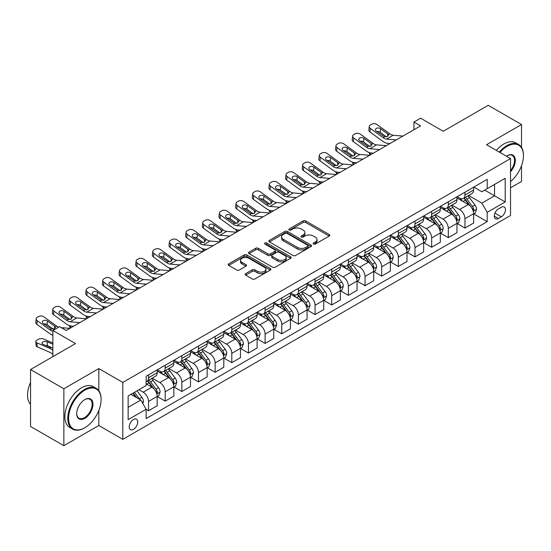 <?xml version="1.0" encoding="UTF-8"?>
<svg xmlns="http://www.w3.org/2000/svg" width="551" height="551" viewBox="0 0 551 551"><rect width="100%" height="100%" fill="white"/><g stroke="black" fill="none" stroke-linecap="round" stroke-linejoin="round"><path stroke-width="0.83" d="M313.512 244.059A1.295 0.751 0 0 0 315.337 244.059L329.236 236.042A1.853 1.068 0 0 0 329.78 235.284A1.853 1.068 0 0 0 329.236 234.526L305.695 220.937A1.853 1.068 0 0 0 303.078 220.937L289.185 228.961A1.295 0.751 0 0 0 288.807 229.491A1.295 0.751 0 0 0 289.185 230.015A1.295 0.751 0 0 0 291.018 230.015L292.815 228.982A5.916 3.416 0 0 1 301.183 228.982L303.146 230.111A5.916 3.416 0 0 1 304.875 232.529A5.916 3.416 0 0 1 303.146 234.946L301.349 235.98A1.295 0.751 0 0 0 300.97 236.51A1.295 0.751 0 0 0 301.349 237.04A1.295 0.751 0 0 0 303.181 237.04L304.978 236A5.916 3.416 0 0 1 313.347 236L315.31 237.13A5.916 3.416 0 0 1 317.039 239.547A5.916 3.416 0 0 1 315.31 241.965L313.512 243.005A1.295 0.751 0 0 0 313.133 243.535A1.295 0.751 0 0 0 313.512 244.059L313.512 243.005M133.473 429.346A6.027 3.478 120 0 0 137.413 424.029A6.027 3.478 120 0 0 136.49 419.201A6.027 3.478 120 0 0 133.473 419.497A6.027 3.478 120 0 0 129.533 424.814A6.027 3.478 120 0 0 130.456 429.642A6.027 3.478 120 0 0 133.473 429.346M245.67 273.64A1.853 1.068 0 0 0 245.126 274.398A1.853 1.068 0 0 0 245.67 275.149L252.275 278.964A1.853 1.068 0 0 0 254.886 278.964L270.321 270.052A1.853 1.068 0 0 0 270.865 269.301A1.853 1.068 0 0 0 270.321 268.544L246.779 254.955A1.853 1.068 0 0 0 244.162 254.955L228.734 263.86A1.853 1.068 0 0 0 228.19 264.618A1.853 1.068 0 0 0 228.734 265.368L236.71 269.976A1.853 1.068 0 0 0 239.327 269.976L245.932 266.167A1.853 1.068 0 0 0 246.469 265.41A1.853 1.068 0 0 0 245.932 264.652L241.972 262.372A4.945 2.858 0 0 1 240.525 260.347A4.945 2.858 0 0 1 243.576 257.71A4.945 2.858 0 0 1 248.969 258.329L264.466 267.276A4.945 2.858 0 0 1 265.919 269.301A4.945 2.858 0 0 1 262.861 271.939A4.945 2.858 0 0 1 257.469 271.319L254.886 269.825A1.853 1.068 0 0 0 252.275 269.825L245.67 273.64L245.67 275.149L252.275 271.368L252.275 269.825M521.522 147.392L521.522 124.54L488.207 105.31L443.245 131.269L420.592 118.196L413.932 122.04L420.592 125.883L66.189 330.497L59.529 326.653L52.862 330.497L52.862 356.655M98.829 390.742L98.829 368.578L63.854 388.765L30.546 369.535L75.515 343.576L52.862 330.497M98.829 368.578L122.811 382.422L510.529 158.578L510.529 215.503L122.811 439.347L122.811 382.422M521.522 124.54L486.547 144.734L510.529 158.578M292.946 255.478A1.853 1.068 0 0 0 295.563 255.478L310.991 246.572A1.853 1.068 0 0 0 311.535 245.815A1.853 1.068 0 0 0 310.991 245.064L287.45 231.468A1.853 1.068 0 0 0 284.839 231.468L269.405 240.381A1.853 1.068 0 0 0 268.86 241.138A1.853 1.068 0 0 0 269.405 241.889L292.946 255.478M265.41 244.341A1.295 0.751 0 0 1 266.725 244.52L266.725 242.984L290.652 256.8A1.853 1.068 0 0 1 291.197 257.558A1.853 1.068 0 0 1 290.652 258.309L275.224 267.221A1.853 1.068 0 0 1 272.607 267.221L249.066 253.632L249.066 252.124A1.853 1.068 0 0 0 248.529 252.875A1.853 1.068 0 0 0 249.066 253.632M249.066 252.124L255.671 248.308A1.853 1.068 0 0 1 258.288 248.308L267.834 253.818A1.853 1.068 0 0 0 270.451 253.818L274.832 251.29A1.853 1.068 0 0 0 275.376 250.533A1.853 1.068 0 0 0 274.832 249.782L264.893 244.045A1.295 0.751 0 0 1 264.514 243.514A1.295 0.751 0 0 1 265.313 242.826A1.295 0.751 0 0 1 266.725 242.984M63.854 388.765L63.854 445.69L30.546 426.46L30.546 369.535M510.529 187.808L521.522 181.465L521.522 165.72M501.334 207.272L498.4 208.96A5.841 3.375 120 0 0 494.584 214.112A5.841 3.375 120 0 0 495.48 218.788A5.841 3.375 120 0 0 498.4 218.499L501.334 216.812A5.841 3.375 120 0 0 505.15 211.66A5.841 3.375 120 0 0 504.255 206.983A5.841 3.375 120 0 0 501.334 207.272M473.819 187.078L481.884 191.734L487.208 188.656L487.208 179.344L146.132 376.271L146.132 385.576L128.142 395.962L128.142 419.655L146.132 409.269L146.132 418.574L487.208 221.654L487.208 212.349L481.884 203.119L468.632 195.467M487.208 188.656L505.198 178.269L505.198 201.962L487.208 212.349M63.854 445.69L98.829 425.496L122.811 439.347M413.932 122.04L413.932 129.733M484.68 190.116L494.536 195.812L494.536 184.427L505.198 178.269M481.884 203.119L494.536 195.812L505.198 201.962M128.142 407.347L140.801 400.04L130.938 394.344M146.132 409.345L148.529 410.729L148.529 401.424A7.535 4.353 -120 0 0 143.198 392.188L138.935 389.729M148.529 410.729L157.187 405.729L157.187 396.424A7.535 4.353 -120 0 0 151.856 387.195L146.132 383.882M157.386 396.617L165.183 401.114L165.183 391.809A7.535 4.353 -120 0 0 159.852 382.573L152.2 378.158M165.183 401.114L173.84 396.114L173.84 386.809A7.535 4.353 -120 0 0 168.51 377.573L157.187 371.037M174.04 387.002L181.837 391.499L181.837 382.194A7.535 4.353 -120 0 0 176.506 372.958L168.854 368.543M181.837 391.499L190.494 386.499L190.494 377.194A7.535 4.353 -120 0 0 185.164 367.958L173.84 361.422M190.694 377.387L198.491 381.884L198.491 372.579A7.535 4.353 -120 0 0 193.16 363.343L185.508 358.928M198.491 381.884L207.148 376.884L207.148 367.579A7.535 4.353 -120 0 0 201.824 358.343L190.494 351.807M207.348 367.772L215.145 372.269L215.145 362.964A7.535 4.353 -120 0 0 209.814 353.728L202.162 349.313M215.145 372.269L223.802 367.269L223.802 357.964A7.535 4.353 -120 0 0 218.478 348.728L207.148 342.192M224.002 358.15L231.799 362.654L231.799 353.343A7.535 4.353 -120 0 0 226.468 344.113L218.816 339.698M231.799 362.654L240.456 357.654L240.456 348.349A7.535 4.353 -120 0 0 235.132 339.113L223.802 332.577M240.656 348.535L248.453 353.039L248.453 343.728A7.535 4.353 -120 0 0 243.122 334.498L235.47 330.083M248.453 353.039L257.11 348.039L257.11 338.727A7.535 4.353 -120 0 0 251.786 329.498L240.456 322.962M257.31 338.92L265.107 343.425L265.107 334.113A7.535 4.353 -120 0 0 259.776 324.883L252.124 320.468M265.107 343.425L273.771 338.424L273.771 329.112A7.535 4.353 -120 0 0 268.44 319.883L257.11 313.347M273.971 329.305L281.761 333.81L281.761 324.498A7.535 4.353 -120 0 0 276.43 315.268L268.778 310.854M281.761 333.81L290.425 328.809L290.425 319.497A7.535 4.353 -120 0 0 285.094 310.268L273.771 303.732M290.625 319.69L298.415 324.195L298.415 314.883A7.535 4.353 -120 0 0 293.084 305.653L285.432 301.239M298.415 324.195L307.079 319.194L307.079 309.882A7.535 4.353 -120 0 0 301.748 300.653L290.425 294.117M307.279 310.075L315.069 314.58L315.069 305.268A7.535 4.353 -120 0 0 309.745 296.039L302.093 291.624M315.069 314.58L323.733 309.579L323.733 300.267A7.535 4.353 -120 0 0 318.402 291.038L307.079 284.502M323.933 300.46L331.723 304.965L331.723 295.653A7.535 4.353 -120 0 0 326.399 286.424L318.747 282.002M331.723 304.965L340.387 299.964L340.387 290.652A7.535 4.353 -120 0 0 335.056 281.423L323.733 274.887M340.587 290.845L348.377 295.343L348.377 286.038A7.535 4.353 -120 0 0 343.053 276.809L335.401 272.387M348.377 295.343L357.041 290.349L357.041 281.038A7.535 4.353 -120 0 0 351.71 271.808L340.387 265.272M357.241 281.23L365.031 285.728L365.031 276.423A7.535 4.353 -120 0 0 359.707 267.194L352.055 262.772M365.031 285.728L373.695 280.728L373.695 271.423A7.535 4.353 -120 0 0 368.364 262.193L357.041 255.657M373.895 271.615L381.691 276.113L381.691 266.808A7.535 4.353 -120 0 0 376.361 257.579L368.709 253.157M381.691 276.113L390.349 271.113L390.349 261.808A7.535 4.353 -120 0 0 385.018 252.578L373.695 246.042M390.549 262L398.345 266.498L398.345 257.193A7.535 4.353 -120 0 0 393.015 247.964L385.363 243.542M398.345 266.498L407.003 261.498L407.003 252.193A7.535 4.353 -120 0 0 401.672 242.963L390.349 236.42M407.203 252.386L414.999 256.883L414.999 247.578A7.535 4.353 -120 0 0 409.668 238.349L402.016 233.927M414.999 256.883L423.657 251.883L423.657 242.578A7.535 4.353 -120 0 0 418.326 233.349L407.003 226.805M423.857 242.771L431.653 247.268L431.653 237.963A7.535 4.353 -120 0 0 426.322 228.734L418.67 224.312M431.653 247.268L440.311 242.268L440.311 232.963A7.535 4.353 -120 0 0 434.98 223.734L423.657 217.19M440.511 233.156L448.307 237.653L448.307 228.348A7.535 4.353 -120 0 0 442.976 219.119L435.324 214.697M448.307 237.653L456.965 232.653L456.965 223.348A7.535 4.353 -120 0 0 451.634 214.119L440.311 207.575M457.165 223.541L464.961 228.038L464.961 218.733A7.535 4.353 -120 0 0 459.63 209.504L451.978 205.082M464.961 228.038L473.619 223.038L473.619 213.733A7.535 4.353 -120 0 0 468.288 204.504L456.965 197.961M457.165 196.693L459.63 198.119A7.535 4.353 -120 0 0 463.398 198.491A7.535 4.353 -120 0 0 464.961 195.04L464.961 192.196M440.511 206.308L442.976 207.734A7.535 4.353 -120 0 0 446.744 208.106A7.535 4.353 -120 0 0 448.307 204.655L448.307 201.811M423.857 215.923L426.322 217.349A7.535 4.353 -120 0 0 430.09 217.721A7.535 4.353 -120 0 0 431.653 214.27L431.653 211.426M407.203 225.538L409.668 226.964A7.535 4.353 -120 0 0 413.436 227.336A7.535 4.353 -120 0 0 414.999 223.885L414.999 221.041M390.549 235.153L393.015 236.579A7.535 4.353 -120 0 0 396.782 236.951A7.535 4.353 -120 0 0 398.345 233.5L398.345 230.655M373.895 244.768L376.361 246.194A7.535 4.353 -120 0 0 380.128 246.566A7.535 4.353 -120 0 0 381.691 243.115L381.691 240.27M357.241 254.383L359.707 255.809A7.535 4.353 -120 0 0 363.474 256.181A7.535 4.353 -120 0 0 365.031 252.73L365.031 249.885M340.587 263.998L343.053 265.424A7.535 4.353 -120 0 0 346.82 265.796A7.535 4.353 -120 0 0 348.377 262.345L348.377 259.5M323.933 273.613L326.399 275.039A7.535 4.353 -120 0 0 330.166 275.41A7.535 4.353 -120 0 0 331.723 271.96L331.723 269.115M307.279 283.228L309.745 284.653A7.535 4.353 -120 0 0 313.512 285.025A7.535 4.353 -120 0 0 315.069 281.575L315.069 278.73M290.625 292.843L293.084 294.268A7.535 4.353 -120 0 0 296.858 294.64A7.535 4.353 -120 0 0 298.415 291.19L298.415 288.345M273.971 302.458L276.43 303.883A7.535 4.353 -120 0 0 280.204 304.255A7.535 4.353 -120 0 0 281.761 300.805L281.761 297.96M257.31 312.08L259.776 313.498A7.535 4.353 -120 0 0 263.543 313.87A7.535 4.353 -120 0 0 265.107 310.42L265.107 307.575M240.656 321.694L243.122 323.113A7.535 4.353 -120 0 0 246.889 323.485A7.535 4.353 -120 0 0 248.453 320.035L248.453 317.19M224.002 331.309L226.468 332.728A7.535 4.353 -120 0 0 230.235 333.1A7.535 4.353 -120 0 0 231.799 329.656L231.799 326.805M207.348 340.924L209.814 342.343A7.535 4.353 -120 0 0 213.581 342.722A7.535 4.353 -120 0 0 215.145 339.271L215.145 336.42M190.694 350.539L193.16 351.958A7.535 4.353 -120 0 0 196.927 352.337A7.535 4.353 -120 0 0 198.491 348.886L198.491 346.035M174.04 360.154L176.506 361.573A7.535 4.353 -120 0 0 180.273 361.952A7.535 4.353 -120 0 0 181.837 358.501L181.837 355.65M157.386 369.769L159.852 371.188A7.535 4.353 -120 0 0 163.619 371.567A7.535 4.353 -120 0 0 165.183 368.116L165.183 365.265M473.819 213.926L487.208 221.654M463.398 198.491L472.062 193.491A7.535 4.353 -120 0 0 473.619 190.04L473.619 187.195M446.744 208.106L455.401 203.105A7.535 4.353 -120 0 0 456.965 199.655L456.965 196.81M430.09 217.721L438.748 212.72A7.535 4.353 -120 0 0 440.311 209.27L440.311 206.425M413.436 227.336L422.094 222.335A7.535 4.353 -120 0 0 423.657 218.885L423.657 216.04M396.782 236.951L405.44 231.95A7.535 4.353 -120 0 0 407.003 228.5L407.003 225.655M380.128 246.566L388.786 241.565A7.535 4.353 -120 0 0 390.349 238.115L390.349 235.27M363.474 256.181L372.132 251.18A7.535 4.353 -120 0 0 373.695 247.73L373.695 244.885M346.82 265.796L355.478 260.795A7.535 4.353 -120 0 0 357.041 257.345L357.041 254.5M330.166 275.41L338.824 270.41A7.535 4.353 -120 0 0 340.387 266.959L340.387 264.115M313.512 285.025L322.17 280.025A7.535 4.353 -120 0 0 323.733 276.574L323.733 273.73M296.858 294.64L305.516 289.64A7.535 4.353 -120 0 0 307.079 286.189L307.079 283.345M280.204 304.255L288.862 299.255A7.535 4.353 -120 0 0 290.425 295.804L290.425 292.96M263.543 313.87L272.208 308.87A7.535 4.353 -120 0 0 273.771 305.419L273.771 302.575M246.889 323.485L255.554 318.485A7.535 4.353 -120 0 0 257.11 315.041L257.11 312.19M230.235 333.1L238.9 328.107A7.535 4.353 -120 0 0 240.456 324.656L240.456 321.805M213.581 342.722L222.246 337.722A7.535 4.353 -120 0 0 223.802 334.271L223.802 331.42M196.927 352.337L205.592 347.337A7.535 4.353 -120 0 0 207.148 343.886L207.148 341.035M180.273 361.952L188.938 356.952A7.535 4.353 -120 0 0 190.494 353.501L190.494 350.65M163.619 371.567L172.284 366.567A7.535 4.353 -120 0 0 173.84 363.116L173.84 360.271M146.132 381.485A7.535 4.353 -120 0 0 146.965 381.182L155.63 376.181A7.535 4.353 -120 0 0 157.187 372.731L157.187 369.886M146.965 381.182A7.535 4.353 -120 0 0 148.529 377.731L148.529 374.887M140.801 400.04L146.132 409.269M98.829 425.496L98.829 410.44M314.029 244.245L315.31 243.501A5.916 3.416 0 0 0 317.039 241.09L317.039 239.547M304.875 232.529L304.875 234.065A5.916 3.416 0 0 1 303.146 236.482L301.865 237.219M329.209 236.055L305.695 222.473A1.853 1.068 0 0 0 303.078 222.473L289.702 230.201M310.971 246.586L287.45 233.011A1.853 1.068 0 0 0 284.839 233.011L269.432 241.903M307.72 246.345A1.295 0.751 0 0 0 308.099 245.815A1.295 0.751 0 0 0 307.72 245.285L287.057 233.355A1.295 0.751 0 0 0 285.225 233.355L283.331 234.45A5.916 3.416 0 0 0 281.595 236.868A5.916 3.416 0 0 0 283.331 239.286L297.457 247.44A5.916 3.416 0 0 0 305.826 247.44L307.72 246.345L307.72 247.881A1.295 0.751 0 0 0 308.099 247.358L308.099 245.815M281.595 236.868L281.595 238.404A5.916 3.416 0 0 0 283.331 240.821L283.331 239.286M307.72 247.881L305.826 248.976A5.916 3.416 0 0 1 297.457 248.976L283.331 240.821M249.093 253.646L255.671 249.844L255.671 248.308M275.376 250.533L275.376 252.076A1.853 1.068 0 0 1 274.832 252.826L270.451 255.361A1.853 1.068 0 0 1 267.834 255.361L258.288 249.844A1.853 1.068 0 0 0 255.671 249.844M266.725 244.52L290.632 258.329M277.738 259.542A4.945 2.858 0 0 0 283.131 260.162A4.945 2.858 0 0 0 286.189 257.517A4.945 2.858 0 0 0 284.736 255.499L279.281 252.344A1.853 1.068 0 0 0 276.664 252.344L272.284 254.879A1.853 1.068 0 0 0 271.739 255.63A1.853 1.068 0 0 0 272.284 256.387L277.738 259.542L277.738 261.078A4.945 2.858 0 0 0 283.131 261.697A4.945 2.858 0 0 0 286.189 259.06L286.189 257.517M271.739 255.63L271.739 257.172A1.853 1.068 0 0 0 272.284 257.923L272.284 256.387M277.738 261.078L272.284 257.923M265.919 269.301L265.919 270.837A4.945 2.858 0 0 1 262.861 273.475A4.945 2.858 0 0 1 257.469 272.855L254.886 271.368A1.853 1.068 0 0 0 252.275 271.368M240.525 260.347L240.525 261.89A4.945 2.858 0 0 0 241.972 263.908L241.972 262.372M245.932 264.652L245.932 266.167L241.972 263.908M270.293 270.066L246.779 256.49A1.853 1.068 0 0 0 244.162 256.49L228.755 265.389M473.619 214.036L475.217 213.113L476.553 209.27A4.993 2.886 -120 0 0 474.955 205.02L469.514 197.754A14.416 8.32 -120 0 0 467.944 195.867M462.523 201.17A14.416 8.32 -120 0 0 459.575 198.085M370.671 154.707L370.362 154.576A3.767 1.887 174.1 0 1 369.273 153.426L369.184 152.537M473.164 210.978L473.853 209.483A4.993 2.886 -120 0 0 472.427 206.48L466.979 199.214A14.416 8.32 -120 0 0 465.409 197.327M464.066 198.105A11.964 6.908 60 0 1 466.029 200.337L470.637 206.487M463.811 198.25A14.416 8.32 60 0 1 465.381 200.137L469.004 204.965M396.286 139.92L386.561 139.086A9.422 5.441 60 0 1 383.117 137.654L370.362 128.424L369.941 131.999A3.767 2.431 -173.3 0 1 368.867 130.022L369.28 126.448A3.767 2.431 6.7 0 0 370.362 128.424M389.984 143.556L387.87 143.377A14.133 8.162 60 0 1 382.704 141.228L369.941 131.999M402.946 136.069L393.228 135.236A9.422 5.441 60 0 1 389.777 133.803L377.022 124.574A3.767 2.431 6.7 0 0 371.711 124.202L370.382 124.974A3.767 2.431 6.7 0 0 369.28 126.448M387.704 136.393L387.601 133.79L388.345 134.63L387.608 136.448L384.55 136.82L376.319 131.172A3.017 1.942 -173.3 0 1 375.458 129.595A3.017 1.942 -173.3 0 1 376.333 128.411A3.017 1.942 -173.3 0 1 380.583 128.714L380.162 132.288L386.492 136.862M380.162 132.288A3.017 1.942 6.7 0 0 376.939 131.62M387.601 133.79L380.583 128.714M389.777 133.803L388.345 134.63L388.489 135.174M456.965 223.658L458.563 222.735L459.899 218.885A4.993 2.886 -120 0 0 458.301 214.635L452.86 207.369A14.416 8.32 -120 0 0 451.29 205.482M445.869 210.785A14.416 8.32 -120 0 0 442.921 207.699M354.017 164.322L353.708 164.191A3.767 1.887 174.1 0 1 352.619 163.041L352.53 162.152M456.51 220.593L457.199 219.098A4.993 2.886 -120 0 0 455.773 216.095L450.325 208.829A14.416 8.32 -120 0 0 448.755 206.942M447.412 207.72A11.964 6.908 60 0 1 449.375 209.952L453.983 216.102M447.157 207.865A14.416 8.32 60 0 1 448.728 209.752L452.35 214.58M440.311 233.273L441.909 232.35L443.245 228.5A4.993 2.886 -120 0 0 441.647 224.25L436.206 216.984A14.416 8.32 -120 0 0 434.629 215.097M429.215 220.4A14.416 8.32 -120 0 0 426.267 217.314M337.364 173.937L337.054 173.806A3.767 1.887 174.1 0 1 335.965 172.656L335.876 171.767M439.856 230.215L440.545 228.713A4.993 2.886 -120 0 0 439.119 225.71L433.671 218.444A14.416 8.32 -120 0 0 432.101 216.557M430.758 217.335A11.964 6.908 60 0 1 432.721 219.567L437.329 225.717M430.503 217.48A14.416 8.32 60 0 1 432.074 219.367L435.696 224.195M423.657 242.888L425.255 241.965L426.591 238.115A4.993 2.886 -120 0 0 424.993 233.865L419.552 226.599A14.416 8.32 -120 0 0 417.975 224.712M412.561 230.022A14.416 8.32 -120 0 0 409.613 226.929M320.703 183.552L320.4 183.421A3.767 1.887 174.1 0 1 319.311 182.271L319.222 181.382M423.202 239.83L423.891 238.328A4.993 2.886 -120 0 0 422.465 235.325L417.017 228.059A14.416 8.32 -120 0 0 415.447 226.172M414.104 226.95A11.964 6.908 60 0 1 416.067 229.182L420.675 235.332M413.849 227.095A14.416 8.32 60 0 1 415.42 228.982L419.042 233.81M379.632 149.535L369.907 148.701A9.422 5.441 60 0 1 366.463 147.269L353.708 138.039L353.287 141.614A3.767 2.431 -173.3 0 1 352.213 139.637L352.626 136.063A3.767 2.431 6.7 0 0 353.708 138.039M373.33 153.171L371.216 152.992A14.133 8.162 60 0 1 366.043 150.843L353.287 141.614M386.292 145.684L376.567 144.851A9.422 5.441 60 0 1 373.123 143.418L360.368 134.189A3.767 2.431 6.7 0 0 355.058 133.817L353.728 134.589A3.767 2.431 6.7 0 0 352.626 136.063M371.05 146.008L370.947 143.405L371.691 144.245L370.954 146.063L367.896 146.435L359.665 140.787A3.017 1.942 -173.3 0 1 358.797 139.21A3.017 1.942 -173.3 0 1 359.679 138.025A3.017 1.942 -173.3 0 1 363.929 138.329L363.508 141.903L369.838 146.483M363.508 141.903A3.017 1.942 6.7 0 0 360.285 141.242M370.947 143.405L363.929 138.329M373.123 143.418L371.691 144.245L371.835 144.789M362.978 159.149L353.253 158.316A9.422 5.441 60 0 1 349.809 156.883L337.054 147.654L336.633 151.229A3.767 2.431 -173.3 0 1 335.552 149.252L335.972 145.678A3.767 2.431 6.7 0 0 337.054 147.654M356.676 162.786L354.562 162.607A14.133 8.162 60 0 1 349.389 160.458L336.633 151.229M369.638 155.306L359.913 154.473A9.422 5.441 60 0 1 356.469 153.033L343.714 143.811A3.767 2.431 6.7 0 0 338.404 143.432L337.074 144.204A3.767 2.431 6.7 0 0 335.972 145.678M354.396 155.623L354.293 153.02L355.037 153.867L354.3 155.678L351.242 156.05L343.011 150.402A3.017 1.942 -173.3 0 1 342.143 148.825A3.017 1.942 -173.3 0 1 343.025 147.64A3.017 1.942 -173.3 0 1 347.275 147.944L346.855 151.518L353.184 156.098M346.855 151.518A3.017 1.942 6.7 0 0 343.631 150.857M354.293 153.02L347.275 147.944M356.469 153.033L355.037 153.867L355.181 154.404M346.324 168.764L336.599 167.931A9.422 5.441 60 0 1 333.155 166.498L320.4 157.269L319.979 160.844A3.767 2.431 -173.3 0 1 318.898 158.867L319.318 155.292A3.767 2.431 6.7 0 0 320.4 157.269M340.022 172.401L337.908 172.222A14.133 8.162 60 0 1 332.735 170.073L319.979 160.844M352.984 164.921L343.259 164.088A9.422 5.441 60 0 1 339.815 162.648L327.06 153.426A3.767 2.431 6.7 0 0 321.75 153.047L320.42 153.819A3.767 2.431 6.7 0 0 319.318 155.292M337.742 165.238L337.632 162.635L338.383 163.482L337.646 165.293L334.588 165.665L326.357 160.017A3.017 1.942 -173.3 0 1 325.489 158.44A3.017 1.942 -173.3 0 1 326.371 157.255A3.017 1.942 -173.3 0 1 330.621 157.558L330.201 161.133L336.53 165.713M330.201 161.133A3.017 1.942 6.7 0 0 326.977 160.472M337.632 162.635L330.621 157.558M339.815 162.648L338.383 163.482L338.528 164.026M407.003 252.503L408.601 251.58L409.93 247.73A4.993 2.886 -120 0 0 408.339 243.48L402.898 236.214A14.416 8.32 -120 0 0 401.321 234.327M395.907 239.637A14.416 8.32 -120 0 0 392.959 236.544M304.049 193.167L303.746 193.036A3.767 1.887 174.1 0 1 302.657 191.886L302.568 190.997M406.548 249.445L407.237 247.943A4.993 2.886 -120 0 0 405.812 244.94L400.363 237.674A14.416 8.32 -120 0 0 398.793 235.787M397.45 236.565A11.964 6.908 60 0 1 399.413 238.797L404.021 244.947M397.195 236.71A14.416 8.32 60 0 1 398.766 238.597L402.388 243.425M329.67 178.379L319.945 177.546A9.422 5.441 60 0 1 316.501 176.113L303.746 166.884L303.325 170.459A3.767 2.431 -173.3 0 1 302.244 168.482L302.664 164.907A3.767 2.431 6.7 0 0 303.746 166.884M323.361 182.023L321.254 181.837A14.133 8.162 60 0 1 316.081 179.688L303.325 170.459M336.33 174.536L326.605 173.703A9.422 5.441 60 0 1 323.161 172.263L310.406 163.041A3.767 2.431 6.7 0 0 305.096 162.662L303.766 163.433A3.767 2.431 6.7 0 0 302.664 164.907M321.088 174.853L320.978 172.249L321.729 173.097L320.992 174.908L317.934 175.28L309.703 169.632A3.017 1.942 -173.3 0 1 308.835 168.055A3.017 1.942 -173.3 0 1 309.717 166.87A3.017 1.942 -173.3 0 1 313.967 167.173L313.547 170.748L319.876 175.328M313.547 170.748A3.017 1.942 6.7 0 0 310.323 170.087M320.978 172.249L313.967 167.173M323.161 172.263L321.729 173.097L321.874 173.641M510.529 181.561A22.99 13.272 120 0 0 523.45 155.733A22.99 13.272 120 0 0 507.195 146.346A22.99 13.272 120 0 0 499.964 152.482M499.268 152.076A23.555 13.596 -60 0 1 506.796 145.657A23.555 13.596 -60 0 1 518.574 144.486A23.555 13.596 -60 0 1 523.45 155.272A23.555 13.596 -60 0 1 523.45 155.506M506.431 156.215A11.495 6.633 -60 0 1 507.195 155.733L507.195 155.733A11.495 6.633 -60 0 1 515.144 158.564A11.495 6.633 -60 0 1 510.529 171.754M496.334 150.389A23.555 13.596 -60 0 1 503.862 143.963A23.555 13.596 -60 0 1 515.64 142.799L518.574 144.486M510.529 170.548A10.93 6.309 120 0 0 512.258 155.423A10.93 6.309 120 0 0 506.996 155.85M84.441 427.962L84.84 427.728A22.99 13.272 120 0 0 101.095 399.578A22.99 13.272 120 0 0 84.84 390.191A22.99 13.272 120 0 0 68.586 418.347A22.99 13.272 120 0 0 84.84 427.728L84.441 427.962A23.555 13.596 -60 0 1 72.663 429.126A23.555 13.596 -60 0 1 69.054 410.254A23.555 13.596 -60 0 1 84.441 389.502A23.555 13.596 -60 0 1 96.218 388.331A23.555 13.596 -60 0 1 101.095 399.117A23.555 13.596 -60 0 1 101.095 399.344M84.84 418.347A11.495 6.633 -60 0 1 76.713 413.649A11.495 6.633 -60 0 1 84.84 399.578L84.84 399.578A11.495 6.633 -60 0 1 92.967 404.269A11.495 6.633 -60 0 1 84.84 418.347M76.713 413.415A10.93 6.309 120 0 0 78.979 418.195A10.93 6.309 120 0 0 84.441 417.651A10.93 6.309 120 0 0 91.583 408.022A10.93 6.309 120 0 0 89.903 399.268A10.93 6.309 120 0 0 84.64 399.695M72.663 429.126L69.736 427.431A23.555 13.596 -60 0 1 66.127 408.56A23.555 13.596 -60 0 1 81.507 387.808A23.555 13.596 -60 0 1 93.284 386.637L96.218 388.331M30.546 404.393A23.555 13.596 -60 0 1 30.546 382.373M390.349 262.118L391.947 261.195L393.276 257.345A4.993 2.886 -120 0 0 391.685 253.095L386.244 245.829A14.416 8.32 -120 0 0 384.667 243.941M379.253 249.252A14.416 8.32 -120 0 0 376.305 246.159M287.395 202.782L287.092 202.651A3.767 1.887 174.1 0 1 286.003 201.501L285.914 200.612M389.894 259.06L390.583 257.558A4.993 2.886 -120 0 0 389.158 254.555L383.71 247.289A14.416 8.32 -120 0 0 382.139 245.409M380.796 246.18A11.964 6.908 60 0 1 382.759 248.411L387.367 254.562M380.541 246.331A14.416 8.32 60 0 1 382.112 248.212L385.728 253.04M373.695 271.733L375.293 270.81L376.622 266.959A4.993 2.886 -120 0 0 375.031 262.71L369.59 255.444A14.416 8.32 -120 0 0 368.013 253.556M362.599 258.867A14.416 8.32 -120 0 0 359.651 255.774M270.741 212.404L270.431 212.266A3.767 1.887 174.1 0 1 269.349 211.116L269.26 210.227M373.241 268.674L373.929 267.173A4.993 2.886 -120 0 0 372.497 264.17L367.056 256.904A14.416 8.32 -120 0 0 365.485 255.023M364.142 255.795A11.964 6.908 60 0 1 366.105 258.026L370.713 264.177M363.887 255.946A14.416 8.32 60 0 1 365.458 257.827L369.074 262.662M357.041 281.347L358.639 280.425L359.968 276.574A4.993 2.886 -120 0 0 358.377 272.325L352.936 265.059A14.416 8.32 -120 0 0 351.359 263.171M345.945 268.482A14.416 8.32 -120 0 0 342.998 265.389M254.087 222.019L253.777 221.881A3.767 1.887 174.1 0 1 252.695 220.731L252.606 219.842M356.587 278.289L357.275 276.788A4.993 2.886 -120 0 0 355.843 273.785L350.402 266.519A14.416 8.32 -120 0 0 348.831 264.638M347.488 265.41A11.964 6.908 60 0 1 349.451 267.641L354.059 273.792M347.226 265.561A14.416 8.32 60 0 1 348.804 267.442L352.42 272.277M340.387 290.962L341.985 290.04L343.314 286.189A4.993 2.886 -120 0 0 341.723 281.94L336.275 274.673A14.416 8.32 -120 0 0 334.705 272.786M329.291 278.097A14.416 8.32 -120 0 0 326.344 275.004M237.433 231.634L237.123 231.496A3.767 1.887 174.1 0 1 236.042 230.346L235.952 229.457M339.933 287.904L340.621 286.403A4.993 2.886 -120 0 0 339.189 283.4L333.748 276.134A14.416 8.32 -120 0 0 332.177 274.253M330.834 275.025A11.964 6.908 60 0 1 332.797 277.256L337.405 283.407M330.572 275.176A14.416 8.32 60 0 1 332.15 277.057L335.766 281.892M323.733 300.577L325.331 299.654L326.66 295.804A4.993 2.886 -120 0 0 325.069 291.555L319.621 284.288A14.416 8.32 -120 0 0 318.051 282.408M312.637 287.712A14.416 8.32 -120 0 0 309.69 284.619M220.779 241.248L220.469 241.111A3.767 1.887 174.1 0 1 219.388 239.96L219.298 239.072M323.279 297.519L323.967 296.018A4.993 2.886 -120 0 0 322.535 293.015L317.094 285.749A14.416 8.32 -120 0 0 315.523 283.868M314.18 284.64A11.964 6.908 60 0 1 316.143 286.871L320.751 293.022M313.918 284.791A14.416 8.32 60 0 1 315.496 286.672L319.112 291.507M313.016 187.994L303.291 187.161A9.422 5.441 60 0 1 299.847 185.728L287.092 176.499L286.672 180.074A3.767 2.431 -173.3 0 1 285.59 178.097L286.01 174.522A3.767 2.431 6.7 0 0 287.092 176.499M306.707 191.638L304.593 191.452A14.133 8.162 60 0 1 299.427 189.303L286.672 180.074M319.676 184.151L309.951 183.318A9.422 5.441 60 0 1 306.508 181.878L293.752 172.656A3.767 2.431 6.7 0 0 288.442 172.277L287.112 173.048A3.767 2.431 6.7 0 0 286.01 174.522M304.434 184.468L304.324 181.864L305.075 182.712L304.338 184.523L301.28 184.902L293.049 179.247A3.017 1.942 -173.3 0 1 292.182 177.67A3.017 1.942 -173.3 0 1 293.063 176.492A3.017 1.942 -173.3 0 1 297.313 176.788L296.893 180.363L303.222 184.943M296.893 180.363A3.017 1.942 6.7 0 0 293.669 179.702M304.324 181.864L297.313 176.788M306.508 181.878L305.075 182.712L305.22 183.256M296.362 197.609L286.637 196.776A9.422 5.441 60 0 1 283.193 195.343L270.431 186.114L270.018 189.689A3.767 2.431 -173.3 0 1 268.936 187.712L269.356 184.137A3.767 2.431 6.7 0 0 270.431 186.114M290.053 201.253L287.939 201.067A14.133 8.162 60 0 1 282.773 198.918L270.018 189.689M303.022 193.766L293.297 192.933A9.422 5.441 60 0 1 289.854 191.493L277.098 182.271A3.767 2.431 6.7 0 0 271.788 181.899L270.451 182.663A3.767 2.431 6.7 0 0 269.356 184.137M287.78 194.083L287.67 191.479L288.421 192.327L287.684 194.138L284.626 194.517L276.388 188.862A3.017 1.942 -173.3 0 1 275.528 187.285A3.017 1.942 -173.3 0 1 276.409 186.107A3.017 1.942 -173.3 0 1 280.652 186.403L280.239 189.978L286.568 194.558M280.239 189.978A3.017 1.942 6.7 0 0 277.015 189.317M287.67 191.479L280.652 186.403M289.854 191.493L288.421 192.327L288.566 192.871M279.708 207.224L269.983 206.391A9.422 5.441 60 0 1 266.539 204.958L253.777 195.729L253.364 199.304A3.767 2.431 -173.3 0 1 252.282 197.327L252.702 193.752A3.767 2.431 6.7 0 0 253.777 195.729M273.399 210.868L271.285 210.682A14.133 8.162 60 0 1 266.119 208.533L253.364 199.304M286.368 203.381L276.643 202.548A9.422 5.441 60 0 1 273.2 201.108L260.444 191.886A3.767 2.431 6.7 0 0 255.134 191.514L253.797 192.278A3.767 2.431 6.7 0 0 252.702 193.752M271.126 203.698L271.016 201.094L271.767 201.941L271.03 203.753L267.972 204.132L259.735 198.477A3.017 1.942 -173.3 0 1 258.874 196.9A3.017 1.942 -173.3 0 1 259.755 195.722A3.017 1.942 -173.3 0 1 263.998 196.018L263.585 199.593L269.914 204.173M263.585 199.593A3.017 1.942 6.7 0 0 260.361 198.932M271.016 201.094L263.998 196.018M273.2 201.108L271.767 201.941L271.912 202.486M263.054 216.839L253.329 216.006A9.422 5.441 60 0 1 249.885 214.573L237.123 205.344L236.71 208.919A3.767 2.431 -173.3 0 1 235.628 206.942L236.048 203.367A3.767 2.431 6.7 0 0 237.123 205.344M256.745 220.483L254.631 220.297A14.133 8.162 60 0 1 249.465 218.148L236.71 208.919M269.714 212.996L259.989 212.163A9.422 5.441 60 0 1 256.546 210.73L243.79 201.501A3.767 2.431 6.7 0 0 238.48 201.129L237.144 201.893A3.767 2.431 6.7 0 0 236.048 203.367M254.472 213.313L254.362 210.709L255.113 211.556L254.376 213.375L251.318 213.747L243.081 208.092A3.017 1.942 -173.3 0 1 242.22 206.515A3.017 1.942 -173.3 0 1 243.101 205.337A3.017 1.942 -173.3 0 1 247.344 205.633L246.931 209.208L253.26 213.788M246.931 209.208A3.017 1.942 6.7 0 0 243.707 208.547M254.362 210.709L247.344 205.633M256.546 210.73L255.113 211.556L255.258 212.101M246.4 226.454L236.675 225.621A9.422 5.441 60 0 1 233.231 224.188L220.469 214.959L220.056 218.533A3.767 2.431 -173.3 0 1 218.974 216.564L219.394 212.982A3.767 2.431 6.7 0 0 220.469 214.959M240.091 230.098L237.977 229.912A14.133 8.162 60 0 1 232.811 227.763L220.056 218.533M253.061 222.611L243.335 221.778A9.422 5.441 60 0 1 239.892 220.345L227.136 211.116A3.767 2.431 6.7 0 0 221.826 210.744L220.49 211.508A3.767 2.431 6.7 0 0 219.394 212.982M237.818 222.928L237.708 220.324L238.452 221.171L237.722 222.99L234.664 223.362L226.427 217.707A3.017 1.942 -173.3 0 1 225.566 216.13A3.017 1.942 -173.3 0 1 226.447 214.952A3.017 1.942 -173.3 0 1 230.69 215.248L230.277 218.823L236.606 223.403M230.277 218.823A3.017 1.942 6.7 0 0 227.053 218.162M237.708 220.324L230.69 215.248M239.892 220.345L238.452 221.171L238.604 221.716M307.079 310.192L308.677 309.269L310.006 305.419A4.993 2.886 -120 0 0 308.415 301.17L302.967 293.903A14.416 8.32 -120 0 0 301.397 292.023M295.983 297.326A14.416 8.32 -120 0 0 293.029 294.234M204.125 250.863L203.815 250.726A3.767 1.887 174.1 0 1 202.734 249.575L202.644 248.687M306.625 307.134L307.313 305.633A4.993 2.886 -120 0 0 305.881 302.63L300.44 295.364A14.416 8.32 -120 0 0 298.862 293.483M297.526 294.255A11.964 6.908 60 0 1 299.489 296.486L304.097 302.637M297.264 294.406A14.416 8.32 60 0 1 298.842 296.286L302.458 301.121M229.746 236.069L220.021 235.236A9.422 5.441 60 0 1 216.577 233.803L203.815 224.574L203.402 228.148A3.767 2.431 -173.3 0 1 202.32 226.179L202.74 222.604A3.767 2.431 6.7 0 0 203.815 224.574M223.437 239.713L221.323 239.533A14.133 8.162 60 0 1 216.157 237.378L203.402 228.148M236.407 232.226L226.681 231.392A9.422 5.441 60 0 1 223.238 229.96L210.475 220.731A3.767 2.431 6.7 0 0 205.172 220.359L203.836 221.123A3.767 2.431 6.7 0 0 202.74 222.604M221.165 232.543L221.054 229.939L221.798 230.786L221.068 232.605L218.01 232.977L209.773 227.329A3.017 1.942 -173.3 0 1 208.912 225.745A3.017 1.942 -173.3 0 1 209.793 224.567A3.017 1.942 -173.3 0 1 214.036 224.863L213.623 228.438L219.952 233.018M213.623 228.438A3.017 1.942 6.7 0 0 210.399 227.777M221.054 229.939L214.036 224.863M223.238 229.96L221.798 230.786L221.95 231.33M290.425 319.807L292.023 318.884L293.352 315.041A4.993 2.886 -120 0 0 291.761 310.785L286.313 303.518A14.416 8.32 -120 0 0 284.743 301.638M279.329 306.941A14.416 8.32 -120 0 0 276.375 303.856M187.471 260.478L187.161 260.341A3.767 1.887 174.1 0 1 186.08 259.19L185.99 258.302M289.971 316.749L290.659 315.248A4.993 2.886 -120 0 0 289.227 312.245L283.786 304.978A14.416 8.32 -120 0 0 282.208 303.098M280.872 303.87A11.964 6.908 60 0 1 282.835 306.101L287.443 312.252M280.611 304.021A14.416 8.32 60 0 1 282.188 305.901L285.804 310.736M213.092 245.684L203.367 244.851A9.422 5.441 60 0 1 199.923 243.418L187.161 234.189L186.748 237.763A3.767 2.431 -173.3 0 1 185.666 235.794L186.086 232.219A3.767 2.431 6.7 0 0 187.161 234.189M206.783 249.327L204.669 249.148A14.133 8.162 60 0 1 199.503 246.993L186.748 237.763M219.753 241.841L210.027 241.007A9.422 5.441 60 0 1 206.584 239.575L193.821 230.346A3.767 2.431 6.7 0 0 188.518 229.974L187.182 230.738A3.767 2.431 6.7 0 0 186.086 232.219M204.511 242.158L204.4 239.554L205.144 240.401L204.414 242.22L201.356 242.592L193.119 236.944A3.017 1.942 -173.3 0 1 192.258 235.36A3.017 1.942 -173.3 0 1 193.139 234.182A3.017 1.942 -173.3 0 1 197.382 234.478L196.969 238.053L203.298 242.633M196.969 238.053A3.017 1.942 6.7 0 0 193.745 237.391M204.4 239.554L197.382 234.478M206.584 239.575L205.144 240.401L205.296 240.945M273.771 329.422L275.369 328.499L276.698 324.656A4.993 2.886 -120 0 0 275.107 320.4L269.659 313.133A14.416 8.32 -120 0 0 268.089 311.253M262.675 316.556A14.416 8.32 -120 0 0 259.721 313.471M170.817 270.093L170.507 269.956A3.767 1.887 174.1 0 1 169.426 268.805L169.329 267.917M273.31 326.364L274.005 324.87A4.993 2.886 -120 0 0 272.573 321.86L267.132 314.593A14.416 8.32 -120 0 0 265.554 312.713M264.218 313.485A11.964 6.908 60 0 1 266.181 315.723L270.789 321.867M263.957 313.636A14.416 8.32 60 0 1 265.534 315.516L269.15 320.351M196.431 255.299L186.713 254.466A9.422 5.441 60 0 1 183.263 253.033L170.507 243.804L170.087 247.385A3.767 2.431 -173.3 0 1 169.012 245.409L169.433 241.834A3.767 2.431 6.7 0 0 170.507 243.804M190.129 258.942L188.015 258.763A14.133 8.162 60 0 1 182.849 256.608L170.087 247.385M203.099 251.456L193.373 250.622A9.422 5.441 60 0 1 189.93 249.19L177.167 239.96A3.767 2.431 6.7 0 0 171.864 239.589L170.528 240.36A3.767 2.431 6.7 0 0 169.433 241.834M187.857 251.773L187.746 249.169L188.49 250.016L187.76 251.835L184.702 252.206L176.465 246.559A3.017 1.942 -173.3 0 1 175.604 244.975A3.017 1.942 -173.3 0 1 176.485 243.797A3.017 1.942 -173.3 0 1 180.728 244.093L180.315 247.668L186.644 252.248M180.315 247.668A3.017 1.942 6.7 0 0 177.091 247.006M187.746 249.169L180.728 244.093M189.93 249.19L188.49 250.016L188.635 250.56M257.11 339.037L258.715 338.114L260.044 334.271A4.993 2.886 -120 0 0 258.453 330.015L253.005 322.748A14.416 8.32 -120 0 0 251.435 320.868M246.021 326.171A14.416 8.32 -120 0 0 243.067 323.086M154.163 279.708L153.853 279.577A3.767 1.887 174.1 0 1 152.772 278.42L152.675 277.532M256.656 335.979L257.351 334.485A4.993 2.886 -120 0 0 255.919 331.482L250.478 324.208A14.416 8.32 -120 0 0 248.9 322.328M247.564 323.1A11.964 6.908 60 0 1 249.527 325.338L254.135 331.482M247.303 323.251A14.416 8.32 60 0 1 248.88 325.131L252.496 329.966M179.778 264.914L170.059 264.087A9.422 5.441 60 0 1 166.609 262.648L153.853 253.426L153.433 257A3.767 2.431 -173.3 0 1 152.358 255.023L152.779 251.449A3.767 2.431 6.7 0 0 153.853 253.426M173.475 268.557L171.361 268.378A14.133 8.162 60 0 1 166.195 266.223L153.433 257M186.445 261.071L176.719 260.237A9.422 5.441 60 0 1 173.276 258.805L160.513 249.575A3.767 2.431 6.7 0 0 155.21 249.204L153.874 249.975A3.767 2.431 6.7 0 0 152.779 251.449M171.203 261.388L171.092 258.784L171.836 259.631L171.106 261.45L168.048 261.821L159.811 256.174A3.017 1.942 -173.3 0 1 158.95 254.59A3.017 1.942 -173.3 0 1 159.831 253.412A3.017 1.942 -173.3 0 1 164.074 253.708L163.654 257.283L169.99 261.863M163.654 257.283A3.017 1.942 6.7 0 0 160.437 256.621M171.092 258.784L164.074 253.708M173.276 258.805L171.836 259.631L171.981 260.175M240.456 348.652L242.061 347.729L243.39 343.886A4.993 2.886 -120 0 0 241.799 339.63L236.351 332.363A14.416 8.32 -120 0 0 234.781 330.483M229.368 335.786A14.416 8.32 -120 0 0 226.413 332.701M137.509 289.323L137.199 289.192A3.767 1.887 174.1 0 1 136.118 288.035L136.021 287.154M240.002 345.594L240.697 344.099A4.993 2.886 -120 0 0 239.265 341.097L233.824 333.823A14.416 8.32 -120 0 0 232.246 331.943M230.91 332.714A11.964 6.908 60 0 1 232.873 334.953L237.481 341.103M230.649 332.866A14.416 8.32 60 0 1 232.219 334.746L235.842 339.581M163.124 274.536L153.405 273.702A9.422 5.441 60 0 1 149.955 272.263L137.199 263.041L136.779 266.615A3.767 2.431 -173.3 0 1 135.704 264.638L136.118 261.064A3.767 2.431 6.7 0 0 137.199 263.041M156.821 278.172L154.707 277.993A14.133 8.162 60 0 1 149.541 275.837L136.779 266.615M169.791 270.686L160.065 269.852A9.422 5.441 60 0 1 156.622 268.42L143.859 259.19A3.767 2.431 6.7 0 0 138.556 258.818L137.22 259.59A3.767 2.431 6.7 0 0 136.118 261.064M154.549 271.002L154.438 268.399L155.182 269.246L154.445 271.064L151.394 271.436L143.157 265.789A3.017 1.942 -173.3 0 1 142.296 264.204A3.017 1.942 -173.3 0 1 143.17 263.027A3.017 1.942 -173.3 0 1 147.42 263.323L147 266.898L153.336 271.478M147 266.898A3.017 1.942 6.7 0 0 143.783 266.236M154.438 268.399L147.42 263.323M156.622 268.42L155.182 269.246L155.327 269.79M223.802 358.267L225.4 357.344L226.736 353.501A4.993 2.886 -120 0 0 225.145 349.244L219.697 341.978A14.416 8.32 -120 0 0 218.127 340.098M212.714 345.401A14.416 8.32 -120 0 0 209.759 342.316M120.855 298.938L120.545 298.807A3.767 1.887 174.1 0 1 119.464 297.65L119.367 296.769M223.348 355.209L224.037 353.714A4.993 2.886 -120 0 0 222.611 350.712L217.17 343.445A14.416 8.32 -120 0 0 215.593 341.558M214.249 342.329A11.964 6.908 60 0 1 216.219 344.568L220.82 350.718M213.995 342.481A14.416 8.32 60 0 1 215.565 344.368L219.188 349.196M146.47 284.151L136.744 283.317A9.422 5.441 60 0 1 133.301 281.878L120.545 272.655L120.125 276.23A3.767 2.431 -173.3 0 1 119.05 274.253L119.464 270.679A3.767 2.431 6.7 0 0 120.545 272.655M140.168 287.787L138.053 287.608A14.133 8.162 60 0 1 132.887 285.452L120.125 276.23M153.137 280.301L143.412 279.467A9.422 5.441 60 0 1 139.968 278.035L127.205 268.805A3.767 2.431 6.7 0 0 121.895 268.433L120.566 269.205A3.767 2.431 6.7 0 0 119.464 270.679M137.888 280.617L137.784 278.014L138.528 278.861L137.791 280.679L134.74 281.051L126.503 275.404A3.017 1.942 -173.3 0 1 125.642 273.819A3.017 1.942 -173.3 0 1 126.516 272.642A3.017 1.942 -173.3 0 1 130.766 272.938L130.346 276.512L136.682 281.093M130.346 276.512A3.017 1.942 6.7 0 0 127.123 275.851M137.784 278.014L130.766 272.938M139.968 278.035L138.528 278.861L138.673 279.405M207.148 367.882L208.746 366.959L210.083 363.116A4.993 2.886 -120 0 0 208.485 358.859L203.043 351.593A14.416 8.32 -120 0 0 201.473 349.713M196.06 355.016A14.416 8.32 -120 0 0 193.105 351.931M104.201 308.553L103.891 308.422A3.767 1.887 174.1 0 1 102.81 307.265L102.713 306.384M206.694 364.824L207.383 363.329A4.993 2.886 -120 0 0 205.957 360.326L200.509 353.06A14.416 8.32 -120 0 0 198.939 351.173M197.595 351.951A11.964 6.908 60 0 1 199.565 354.183L204.166 360.333M197.341 352.096A14.416 8.32 60 0 1 198.911 353.983L202.534 358.811M190.494 377.497L192.092 376.574L193.429 372.731A4.993 2.886 -120 0 0 191.831 368.481L186.39 361.208A14.416 8.32 -120 0 0 184.819 359.328M179.406 364.631A14.416 8.32 -120 0 0 176.451 361.546M87.547 318.168L87.237 318.037A3.767 1.887 174.1 0 1 86.149 316.88L86.059 315.998M190.04 374.439L190.729 372.944A4.993 2.886 -120 0 0 189.303 369.941L183.855 362.675A14.416 8.32 -120 0 0 182.285 360.788M180.942 361.566A11.964 6.908 60 0 1 182.904 363.798L187.512 369.948M180.687 361.711A14.416 8.32 60 0 1 182.257 363.598L185.88 368.426M173.84 387.112L175.438 386.189L176.775 382.346A4.993 2.886 -120 0 0 175.177 378.096L169.736 370.823A14.416 8.32 -120 0 0 168.165 368.943M162.745 374.246A14.416 8.32 -120 0 0 159.797 371.16M70.893 327.783L70.583 327.652A3.767 1.887 174.1 0 1 69.495 326.495L69.405 325.613M173.386 384.054L174.075 382.559A4.993 2.886 -120 0 0 172.649 379.556L167.201 372.29A14.416 8.32 -120 0 0 165.631 370.403M164.288 371.181A11.964 6.908 60 0 1 166.25 373.413L170.858 379.563M164.033 371.326A14.416 8.32 60 0 1 165.603 373.213L169.226 378.041M157.187 396.727L158.784 395.804L160.121 391.961A4.993 2.886 -120 0 0 158.523 387.711L153.082 380.445A14.416 8.32 -120 0 0 151.511 378.558M156.732 393.669L157.421 392.174A4.993 2.886 -120 0 0 155.995 389.171L150.547 381.905A14.416 8.32 -120 0 0 148.977 380.018M147.634 380.796A11.964 6.908 60 0 1 149.596 383.028L154.204 389.178M147.379 380.941A14.416 8.32 60 0 1 148.949 382.828L152.572 387.656M52.862 336.241A3.767 1.887 174.1 0 1 52.841 336.11L52.751 335.228M129.816 293.766L120.09 292.932A9.422 5.441 60 0 1 116.647 291.493L103.891 282.27L103.471 285.845A3.767 2.431 -173.3 0 1 102.396 283.868L102.81 280.294A3.767 2.431 6.7 0 0 103.891 282.27M123.514 297.402L121.399 297.223A14.133 8.162 60 0 1 116.233 295.067L103.471 285.845M136.476 289.916L126.758 289.082A9.422 5.441 60 0 1 123.307 287.65L110.551 278.42A3.767 2.431 6.7 0 0 105.241 278.048L103.912 278.82A3.767 2.431 6.7 0 0 102.81 280.294M121.234 290.232L121.13 287.629L121.874 288.476L121.137 290.294L118.086 290.666L109.849 285.019A3.017 1.942 -173.3 0 1 108.988 283.434A3.017 1.942 -173.3 0 1 109.863 282.257A3.017 1.942 -173.3 0 1 114.112 282.553L113.692 286.127L120.022 290.708M113.692 286.127A3.017 1.942 6.7 0 0 110.469 285.466M121.13 287.629L114.112 282.553M123.307 287.65L121.874 288.476L122.019 289.02M113.162 303.381L103.436 302.547A9.422 5.441 60 0 1 99.993 301.108L87.237 291.885L86.817 295.46A3.767 2.431 -173.3 0 1 85.742 293.483L86.156 289.909A3.767 2.431 6.7 0 0 87.237 291.885M106.86 307.017L104.745 306.838A14.133 8.162 60 0 1 99.579 304.682L86.817 295.46M119.822 299.53L110.104 298.697A9.422 5.441 60 0 1 106.653 297.264L93.897 288.035A3.767 2.431 6.7 0 0 88.587 287.663L87.258 288.435A3.767 2.431 6.7 0 0 86.156 289.909M104.58 299.847L104.476 297.244L105.22 298.091L104.483 299.909L101.432 300.281L93.195 294.633A3.017 1.942 -173.3 0 1 92.334 293.049A3.017 1.942 -173.3 0 1 93.209 291.872A3.017 1.942 -173.3 0 1 97.458 292.175L97.038 295.749L103.368 300.323M97.038 295.749A3.017 1.942 6.7 0 0 93.815 295.081M104.476 297.244L97.458 292.175M106.653 297.264L105.22 298.091L105.365 298.635M96.508 312.996L86.782 312.162A9.422 5.441 60 0 1 83.339 310.723L70.583 301.5L70.163 305.075A3.767 2.431 -173.3 0 1 69.089 303.098L69.502 299.524A3.767 2.431 6.7 0 0 70.583 301.5M90.206 316.632L88.091 316.453A14.133 8.162 60 0 1 82.925 314.304L70.163 305.075M103.168 309.145L93.45 308.312A9.422 5.441 60 0 1 89.999 306.879L77.243 297.65A3.767 2.431 6.7 0 0 71.933 297.278L70.604 298.05A3.767 2.431 6.7 0 0 69.502 299.524M87.926 309.469L87.823 306.859L88.566 307.706L87.829 309.524L84.778 309.896L76.541 304.248A3.017 1.942 -173.3 0 1 75.68 302.664A3.017 1.942 -173.3 0 1 76.555 301.487A3.017 1.942 -173.3 0 1 80.804 301.79L80.384 305.364L86.714 309.938M80.384 305.364A3.017 1.942 6.7 0 0 77.161 304.696M87.823 306.859L80.804 301.79M89.999 306.879L88.566 307.706L88.711 308.25M79.854 322.61L70.129 321.777A9.422 5.441 60 0 1 66.685 320.345L53.929 311.115L53.509 314.69A3.767 2.431 -173.3 0 1 52.435 312.713L52.848 309.139A3.767 2.431 6.7 0 0 53.929 311.115M73.552 326.247L71.437 326.068A14.133 8.162 60 0 1 66.265 323.919L53.509 314.69M86.514 318.76L76.789 317.927A9.422 5.441 60 0 1 73.345 316.494L60.589 307.265A3.767 2.431 6.7 0 0 55.279 306.893L53.95 307.665A3.767 2.431 6.7 0 0 52.848 309.139M71.272 319.084L71.169 316.474L71.912 317.321L71.175 319.139L68.117 319.511L59.887 313.863A3.017 1.942 -173.3 0 1 59.019 312.286A3.017 1.942 -173.3 0 1 59.901 311.101A3.017 1.942 -173.3 0 1 64.15 311.405L63.73 314.979L70.06 319.552M63.73 314.979A3.017 1.942 6.7 0 0 60.507 314.311M71.169 316.474L64.15 311.405M73.345 316.494L71.912 317.321L72.057 317.865M142.799 403.497L143.467 401.576A4.993 2.886 -120 0 0 141.869 397.326L137.013 390.838M52.862 343.011L43.515 338.975A3.767 1.887 -5.9 0 0 38.212 339.375L36.876 340.146A3.767 1.887 -5.9 0 0 35.774 341.675A3.767 1.887 -5.9 0 0 36.855 342.825L37.275 346.882A3.767 1.887 174.1 0 1 36.187 345.732L35.774 341.675M52.862 350.346A14.133 8.162 -120 0 0 49.611 348.328L36.855 342.825M52.862 354.314A9.422 5.441 -120 0 0 50.031 352.385L37.275 346.882M139.796 399.454A4.993 2.886 -120 0 0 139.341 398.786L134.478 392.298M133.232 393.021L136.724 397.684M52.862 347.819L50.416 347.467L42.813 344.182A3.017 1.508 174.1 0 1 41.945 343.266A3.017 1.508 174.1 0 1 42.833 342.04A3.017 1.508 174.1 0 1 47.076 341.723L52.862 344.223M52.235 347.826L47.496 345.78A3.017 1.508 -5.9 0 0 45.816 345.477M132.881 393.221L135.842 397.175M52.862 331.296A9.422 5.441 60 0 1 50.031 329.959L37.275 320.73L36.855 324.305A3.767 2.431 -173.3 0 1 35.774 322.328L36.194 318.753A3.767 2.431 6.7 0 0 37.275 320.73M52.862 335.263A14.133 8.162 60 0 1 49.611 333.534L36.855 324.305M58.62 327.177A9.422 5.441 60 0 1 56.691 326.109L43.935 316.88A3.767 2.431 6.7 0 0 38.625 316.508L37.296 317.28A3.767 2.431 6.7 0 0 36.194 318.753M69.86 328.375L61.237 327.638M54.618 328.699L54.515 326.096L55.258 326.936L54.521 328.754L51.463 329.126L43.233 323.478A3.017 1.942 -173.3 0 1 42.365 321.901A3.017 1.942 -173.3 0 1 43.247 320.716A3.017 1.942 -173.3 0 1 47.496 321.019L47.076 324.594L53.406 329.167M47.076 324.594A3.017 1.942 6.7 0 0 43.853 323.933M54.515 326.096L47.496 321.019M56.691 326.109L55.258 326.936L55.403 327.48M143.198 392.188L151.856 387.195M159.852 382.573L168.51 377.573M176.506 372.958L185.164 367.958M193.16 363.343L201.824 358.343M209.814 353.728L218.478 348.728M226.468 344.113L235.132 339.113M243.122 334.498L251.786 329.498M259.776 324.883L268.44 319.883M276.43 315.268L285.094 310.268M293.084 305.653L301.748 300.653M309.745 296.039L318.402 291.038M326.399 286.424L335.056 281.423M343.053 276.809L351.71 271.808M359.707 267.194L368.364 262.193M376.361 257.579L385.018 252.578M393.015 247.964L401.672 242.963M409.668 238.349L418.326 233.349M426.322 228.734L434.98 223.734M442.976 219.119L451.634 214.119M459.63 209.504L468.288 204.504M464.961 195.04L473.619 190.04M464.961 218.733L473.619 213.733M448.307 228.348L456.965 223.348M448.307 204.655L456.965 199.655M431.653 237.963L440.311 232.963M431.653 214.27L440.311 209.27M414.999 247.578L423.657 242.578M414.999 223.885L423.657 218.885M398.345 257.193L407.003 252.193M398.345 233.5L407.003 228.5M381.691 266.808L390.349 261.808M381.691 243.115L390.349 238.115M365.031 276.423L373.695 271.423M365.031 252.73L373.695 247.73M348.377 286.038L357.041 281.038M348.377 262.345L357.041 257.345M331.723 295.653L340.387 290.652M331.723 271.96L340.387 266.959M315.069 305.268L323.733 300.267M315.069 281.575L323.733 276.574M298.415 314.883L307.079 309.882M298.415 291.19L307.079 286.189M281.761 324.498L290.425 319.497M281.761 300.805L290.425 295.804M265.107 334.113L273.771 329.112M265.107 310.42L273.771 305.419M248.453 343.728L257.11 338.727M248.453 320.035L257.11 315.041M231.799 353.343L240.456 348.349M231.799 329.656L240.456 324.656M215.145 362.964L223.802 357.964M215.145 339.271L223.802 334.271M198.491 372.579L207.148 367.579M198.491 348.886L207.148 343.886M181.837 382.194L190.494 377.194M181.837 358.501L190.494 353.501M165.183 391.809L173.84 386.809M165.183 368.116L173.84 363.116M148.529 401.424L157.187 396.424M148.529 377.731L157.187 372.731M494.943 213.12L501.334 216.812M494.275 216.116L498.4 218.499M315.31 243.501L315.31 241.965M301.349 237.04L301.349 235.98M303.146 236.482L303.146 234.946M289.185 230.015L289.185 228.961M303.078 222.473L303.078 220.937M305.695 222.473L305.695 220.937M329.236 236.042L329.236 234.526M269.405 241.889L269.405 240.381M284.839 233.011L284.839 231.468M287.45 233.011L287.45 231.468M310.991 246.572L310.991 245.064M297.457 248.976L297.457 247.44M305.826 248.976L305.826 247.44M258.288 249.844L258.288 248.308M267.834 255.361L267.834 253.818M270.451 255.361L270.451 253.818M274.832 252.826L274.832 251.29M290.652 258.309L290.652 256.8M254.886 271.368L254.886 269.825M257.469 272.855L257.469 271.319M228.734 265.368L228.734 263.86M244.162 256.49L244.162 254.955M246.779 256.49L246.779 254.955M270.321 270.052L270.321 268.544M370.182 152.827L370.362 154.576M473.247 211.253L476.519 209.366M466.979 199.214L469.514 197.754M463.054 201.48L465.381 200.137M472.427 206.48L474.955 205.02M472.028 208.43L473.853 209.483M384.55 136.82L383.117 137.654M393.228 135.236L386.561 139.086M353.528 162.442L353.708 164.191M456.593 220.868L459.865 218.981M450.325 208.829L452.86 207.369M446.4 211.095L448.728 209.752M455.773 216.095L458.301 214.635M455.374 218.044L457.199 219.098M336.875 172.057L337.054 173.806M439.939 230.483L443.211 228.596M433.671 218.444L436.206 216.984M429.746 220.71L432.074 219.367M439.119 225.71L441.647 224.25M438.72 227.659L440.545 228.713M320.221 181.672L320.4 183.421M423.285 240.098L426.557 238.211M417.017 228.059L419.552 226.599M413.092 230.325L415.42 228.982M422.465 235.325L424.993 233.865M422.066 237.274L423.891 238.328M367.896 146.435L366.463 147.269M376.567 144.851L369.907 148.701M351.242 156.05L349.809 156.883M359.913 154.473L353.253 158.316M334.588 165.665L333.155 166.498M343.259 164.088L336.599 167.931M303.56 191.287L303.746 193.036M406.631 249.713L409.903 247.826M400.363 237.674L402.898 236.214M396.438 239.94L398.766 238.597M405.812 244.94L408.339 243.48M405.412 246.889L407.237 247.943M317.934 175.28L316.501 176.113M326.605 173.703L319.945 177.546M286.906 200.901L287.092 202.651M389.977 259.328L393.249 257.441M383.71 247.289L386.244 245.829M379.784 249.555L382.112 248.212M389.158 254.555L391.685 253.095M388.758 256.504L390.583 257.558M270.252 210.523L270.431 212.266M373.323 268.943L376.595 267.056M367.056 256.904L369.59 255.444M363.13 259.17L365.458 257.827M372.497 264.17L375.031 262.71M372.104 266.119L373.929 267.173M253.598 220.138L253.777 221.881M356.669 278.565L359.941 276.671M350.402 266.519L352.936 265.059M346.476 268.785L348.804 267.442M355.843 273.785L358.377 272.325M355.45 275.734L357.275 276.788M236.944 229.753L237.123 231.496M340.015 288.18L343.28 286.286M333.748 276.134L336.275 274.673M329.822 278.4L332.15 277.057M339.189 283.4L341.723 281.94M338.796 285.349L340.621 286.403M220.29 239.368L220.469 241.111M323.361 297.795L326.626 295.901M317.094 285.749L319.621 284.288M313.168 288.015L315.496 286.672M322.535 293.015L325.069 291.555M322.142 294.964L323.967 296.018M301.28 184.902L299.847 185.728M309.951 183.318L303.291 187.161M284.626 194.517L283.193 195.343M293.297 192.933L286.637 196.776M267.972 204.132L266.539 204.958M276.643 202.548L269.983 206.391M251.318 213.747L249.885 214.573M259.989 212.163L253.329 216.006M234.664 223.362L233.231 224.188M243.335 221.778L236.675 225.621M203.636 248.983L203.815 250.726M306.7 307.41L309.972 305.523M300.44 295.364L302.967 293.903M296.514 297.63L298.842 296.286M305.881 302.63L308.415 301.17M305.488 304.579L307.313 305.633M218.01 232.977L216.577 233.803M226.681 231.392L220.021 235.236M186.982 258.598L187.161 260.341M290.046 317.025L293.318 315.138M283.786 304.978L286.313 303.518M279.86 307.244L282.188 305.901M289.227 312.245L291.761 310.785M288.834 314.194L290.659 315.248M201.356 242.592L199.923 243.418M210.027 241.007L203.367 244.851M170.328 268.213L170.507 269.956M273.392 326.64L276.664 324.753M267.132 314.593L269.659 313.133M263.206 316.859L265.534 315.516M272.573 321.86L275.107 320.4M272.18 323.816L274.005 324.87M184.702 252.206L183.263 253.033M193.373 250.622L186.713 254.466M153.674 277.828L153.853 279.577M256.738 336.255L260.01 334.367M250.478 324.208L253.005 322.748M246.552 326.474L248.88 325.131M255.919 331.482L258.453 330.015M255.526 333.431L257.351 334.485M168.048 261.821L166.609 262.648M176.719 260.237L170.059 264.087M137.02 287.443L137.199 289.192M240.084 345.87L243.356 343.982M233.824 333.823L236.351 332.363M229.898 336.096L232.219 334.746M239.265 341.097L241.799 339.63M238.872 343.046L240.697 344.099M151.394 271.436L149.955 272.263M160.065 269.852L153.405 273.702M120.366 297.058L120.545 298.807M223.43 355.485L226.702 353.597M217.17 343.445L219.697 341.978M213.244 345.711L215.565 344.368M222.611 350.712L225.145 349.244M222.218 352.661L224.037 353.714M134.74 281.051L133.301 281.878M143.412 279.467L136.744 283.317M103.712 306.673L103.891 308.422M206.777 365.099L210.048 363.212M200.509 353.06L203.043 351.593M196.59 355.326L198.911 353.983M205.957 360.326L208.485 358.859M205.557 362.276L207.383 363.329M87.058 316.288L87.237 318.037M190.123 374.714L193.394 372.827M183.855 362.675L186.39 361.208M179.929 364.941L182.257 363.598M189.303 369.941L191.831 368.481M188.903 371.891L190.729 372.944M70.404 325.903L70.583 327.652M173.469 384.329L176.74 382.442M167.201 372.29L169.736 370.823M163.275 374.556L165.603 373.213M172.649 379.556L175.177 378.096M172.249 381.506L174.075 382.559M156.815 393.944L160.086 392.057M150.547 381.905L153.082 380.445M146.621 384.171L148.949 382.828M155.995 389.171L158.523 387.711M155.596 391.12L157.421 392.174M118.086 290.666L116.647 291.493M126.758 289.082L120.09 292.932M101.432 300.281L99.993 301.108M110.104 298.697L103.436 302.547M84.778 309.896L83.339 310.723M93.45 308.312L86.782 312.162M68.117 319.511L66.685 320.345M76.789 317.927L70.129 321.777M142.165 402.402L143.432 401.672M139.341 398.786L141.869 397.326M49.611 348.328L50.85 347.612M47.076 341.723L47.496 345.78M51.463 329.126L50.031 329.959M523.45 155.733L523.45 155.272M101.095 399.578L101.095 399.117"/></g></svg>
